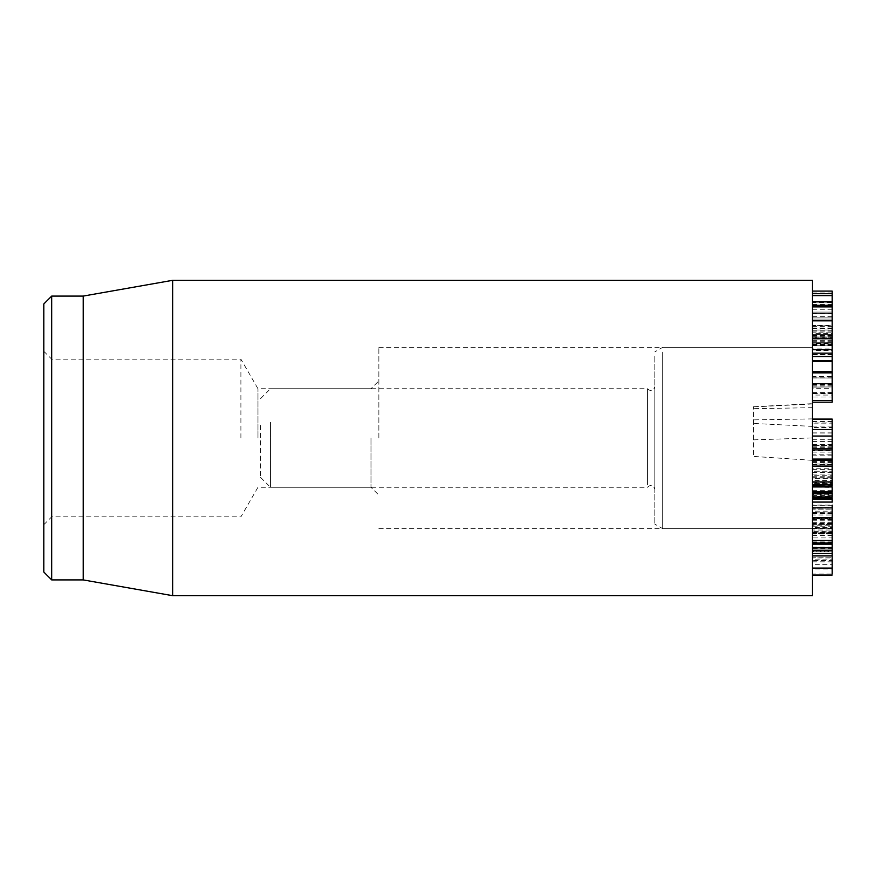 <?xml version="1.0" encoding="UTF-8"?>
<svg xmlns="http://www.w3.org/2000/svg" width="876" height="876" viewBox="0 0 876 876"><rect width="100%" height="100%" fill="white"/><g stroke="black" fill="none" stroke-linecap="round" stroke-linejoin="round"><path stroke-width="0.66" stroke-dasharray="4.38 3.29" d="M812.49 511.168L812.49 522.687L812.49 509.175L832.2 509.175L832.2 522.687L832.2 507.478L812.49 507.478L812.49 511.168L832.2 511.168M812.49 520.793L832.2 520.793M812.49 522.687L832.2 522.687L832.2 524.439L812.49 524.439L812.49 522.687M812.49 502.068L812.49 543.208L812.49 505.102L832.2 505.102L832.2 543.208M812.49 524.395L832.2 524.395M832.2 530.024L832.2 527.418L812.49 527.418L812.49 530.024L832.2 530.024M812.49 523.859L832.2 523.859M812.49 523.892L832.2 523.892M812.49 541.138L832.2 541.138M832.2 542.726L812.49 543.208M812.49 483.442L812.49 512.756L812.49 483.442L832.2 483.442L832.2 480.366L832.2 505.102M812.49 486.925L812.49 492.312L812.49 486.925L832.2 487.385L832.2 491.786M812.49 491.786L832.2 492.312M832.2 427.499L832.2 439.763L832.2 427.499L812.49 427.499L812.49 439.763L812.49 427.499M812.49 439.763L832.2 439.763M812.49 433.029L832.2 433.029M812.49 432.875L832.2 432.875M832.2 419.089L832.2 449.092L832.2 422.977L812.49 422.977L812.49 475.285L832.2 475.285L832.2 422.977M812.49 423.842L812.49 449.092L812.49 419.089L812.49 423.842L832.2 423.842M812.49 426.075L832.2 426.075M812.49 441.57L832.2 441.57M812.49 444.428L832.2 444.428M812.49 332.146L812.49 343.556L832.2 343.994L812.49 343.994L812.49 332.146L832.2 332.146L832.2 343.556L832.2 325.39L812.49 325.39L832.2 325.817L832.2 332.146M812.49 337.227L832.2 337.227M812.49 349.677L812.49 301.87L812.49 348.911L832.2 348.911L832.2 349.677L832.2 304.53L832.2 356.335M832.2 320.813L812.49 320.287M812.49 320.813L832.2 320.463M832.2 301.87L832.2 348.911M812.49 301.87L812.49 302.713L832.2 302.713M812.49 330.263L832.2 330.263M832.2 291.084L832.2 342.724L812.49 342.757L832.2 342.724L812.49 342.735L812.49 291.084L812.49 342.735L832.2 342.735L832.2 301.738M812.49 350.466L812.49 337.917L812.49 338.946L832.2 338.968L832.2 337.917L832.2 356.433L832.2 337.917L812.49 337.917L812.49 350.466L832.2 350.466M812.49 334.347L832.2 334.347L812.49 334.336M812.49 338.059L832.2 338.059M812.49 337.074L832.2 337.074M812.49 331.916L832.2 331.916M812.49 313.63L832.2 313.63L812.49 313.63M812.49 313.696L832.2 313.696M812.49 343.25L812.49 304.53L812.49 356.335L812.49 343.25L832.2 343.25M812.49 336.745L832.2 336.745M812.49 344.509L832.2 344.509M832.2 345.889L812.49 345.702L832.2 345.889M812.49 340.665L832.2 340.665M812.49 306.501L832.2 306.501M812.49 304.53L832.2 304.53M812.49 309.261L832.2 309.261M812.49 353.083L832.2 353.083M812.49 354.561L832.2 354.561M812.49 354.66L812.49 377.359L812.49 354.66L832.2 354.66L832.2 356.521L812.49 356.335M812.49 356.433L832.2 356.368L812.49 356.433M832.2 354.66L832.2 371.588M812.49 335.475L832.2 335.475M832.2 330.011L832.2 333.438L812.49 333.438L812.49 330.011L832.2 330.011M812.49 377.359L812.49 376.614L832.2 376.614L832.2 377.359M812.49 328.04L812.49 317.911L812.49 336.975L832.2 336.975L832.2 317.933L832.2 336.975L812.49 336.997L812.49 328.04L832.2 328.04M812.49 326.803L832.2 326.803M812.49 317.933L832.2 317.933L812.49 317.911M812.49 326.08L832.2 326.08M832.2 312.075L812.49 312.108L832.2 312.075M812.49 313.488L832.2 313.488M812.49 328.38L832.2 328.38M812.49 396.029L812.49 377.885L812.49 397.025L832.2 397.025L832.2 377.885L832.2 396.029M812.49 392.558L832.2 392.558M812.49 385.823L832.2 385.823M812.49 377.885L832.2 378.038L812.49 377.885M832.2 372.858L832.2 400.551M832.2 392.349L832.2 393.269L812.49 393.269L812.49 386.951L812.49 395.065L832.2 395.065M812.49 392.349L812.49 388.692L832.2 388.692M832.2 386.951L812.49 387.093L832.2 386.951M812.49 395.065L812.49 388.692M812.49 402.183L812.49 400.551M812.49 372.858L812.49 371.95L832.2 371.95M812.49 468.255L812.49 477.705L812.49 468.255L832.2 468.255L832.2 478.427L812.49 478.427L812.49 477.705L832.2 477.705L832.2 464.028L812.49 464.028L812.49 464.762L832.2 464.762L832.2 468.255M812.49 474.091L832.2 474.091M812.49 455.137L832.2 455.137L832.2 466.47L812.49 466.47L812.49 450.22L812.49 485.632L812.49 460.228L812.49 466.503L832.2 466.503L832.2 483.475L812.49 483.475L812.49 482.358L832.2 482.358L832.2 472.657L832.2 483.442M812.49 476.741L832.2 476.741M812.49 472.701L832.2 472.701M812.49 472.657L832.2 472.657M812.49 484.691L832.2 484.691M832.2 485.632L812.49 485.841M832.2 460.228L832.2 455.137M812.49 460.228L812.49 459.068M812.49 550.237L812.49 553.512L812.49 550.237L832.2 550.227L832.2 555.888M812.49 553.512L812.49 555.888L812.49 553.512L832.2 553.512M832.2 555.921L832.2 550.227M812.49 548.748L812.49 526.202L832.2 526.202L832.2 525.173L812.49 525.173L812.49 550.566L832.2 550.566L812.49 550.741L812.49 548.748L832.2 548.748L832.2 542.08L832.2 548.748M812.49 559.83L812.49 542.2L832.2 542.178L832.2 526.202L832.2 568.338L832.2 557.782L812.49 557.782L812.49 559.83L832.2 559.83L832.2 575.039M812.49 544.905L832.2 544.905M832.2 531.141L832.2 531.852L812.49 531.852L812.49 531.141L832.2 531.141M832.2 543.777L832.2 542.2L812.49 542.2L812.49 564.352L832.2 564.352M812.49 564.352L812.49 568.984L832.2 568.984L832.2 568.338L812.49 568.338L812.49 560.53L832.2 560.53M812.49 560.53L812.49 557.957L832.2 557.957L832.2 559.83M812.49 561.823L832.2 561.823M812.49 575.039L812.49 573.999L832.2 573.999M832.2 514.081L832.2 551.234L832.2 514.081L832.2 514.989L812.49 514.989L812.49 528.327L812.49 518.986L832.2 518.986L832.2 519.577L812.49 519.577L812.49 523.465L832.2 523.465M812.49 514.081L812.49 518.384L832.2 518.384L812.49 518.395L812.49 550.577L832.2 550.577L832.2 551.234L812.49 551.234L812.49 537.919L832.2 537.919M832.2 528.283L812.49 528.327L832.2 528.283M812.49 518.986L812.49 519.577L812.49 518.986M812.49 523.465L812.49 544.631L812.49 533.451L832.2 533.451L832.2 534.042L812.49 534.042L812.49 537.919M832.2 544.554L812.49 544.631L832.2 544.554M812.49 533.451L812.49 534.042L812.49 533.451M832.2 478.011L832.2 480.366L812.49 480.366L812.49 478.011L832.2 478.011M812.49 491.042L832.2 491.042M812.49 491.108L832.2 491.108L832.2 492.104L812.49 492.104L812.49 491.108M812.49 507.839L832.2 507.839M832.2 513.139L812.49 512.756L832.2 513.139M812.49 508.113L812.49 509.055L832.2 509.055L832.2 508.113L812.49 508.266L832.2 508.113M812.49 505.277L832.2 505.277M832.2 499.221L832.2 494.765L812.49 494.765L812.49 496.21L832.2 496.21L832.2 498.74L832.2 483.005L812.49 483.005L812.49 484.581L832.2 484.581L832.2 497.721M812.49 497.798L832.2 497.798M832.2 498.105L812.49 498.105L812.49 498.74M812.49 495.06L832.2 495.06M812.49 486.136L832.2 486.136L832.2 493.079M812.49 494.108L832.2 494.108M812.49 497.721L812.49 497.097L832.2 497.097M812.49 461.564L832.2 461.564M812.49 450.22L832.2 450.22L812.49 450.22M832.2 454.173L832.2 445.468L812.49 445.468L832.2 445.479L832.2 471.233L832.2 454.173L812.49 454.173L812.49 445.479L812.49 450.801L832.2 450.801M812.49 450.801L812.49 471.211L832.2 471.211L812.49 471.233L812.49 465.901L832.2 465.901M812.49 465.901L812.49 454.173M812.49 280.32L812.49 595.68M812.49 438L812.49 528.666L812.49 438M370.986 438L370.986 487.275L370.986 438M378.87 438L378.87 347.334L378.87 438M257.971 438L257.971 388.725L257.971 438M51.684 296.088L51.684 579.912M43.8 438L43.8 524.724L43.8 438M240.9 438L240.9 359.16L240.9 438M43.8 572.028L43.8 303.972M83.22 296.088L83.22 579.912M172.649 595.68L172.649 280.32M812.49 464.411L832.2 464.411M753.36 439.872L753.36 406.76L753.36 456.407L753.36 439.872L812.49 437.923L812.49 460.338L812.49 422.977M812.49 475.285L812.49 460.338L753.36 456.407M832.2 459.068L832.2 475.285M812.49 352.075L812.49 528.666L812.49 352.075M260.61 425.429L260.61 477.42L260.61 425.429M270.465 422.276L270.465 487.275L270.465 422.276M647.452 484.702L647.452 388.725L647.452 484.702M654.81 486.563L654.81 386.754L654.81 486.563M654.81 356.39L654.81 524.111L654.81 356.39M662.694 352.075L662.694 528.666L662.694 352.075M812.49 421.531L832.2 421.531M812.49 446.848L832.2 446.848M812.49 320.539L832.2 320.539M812.49 341.958L832.2 341.958M812.49 343.896L832.2 343.896M812.49 344.443L832.2 344.443M812.49 373.099L832.2 373.099M812.49 341.739L832.2 341.739M812.49 345.396L832.2 345.396M812.49 293.033L832.2 293.033M812.49 316.718L832.2 316.718M812.49 384.279L832.2 384.279M812.49 384.772L832.2 384.772M812.49 532.29L832.2 532.29M812.49 542.091L832.2 542.091L812.49 542.08M812.49 543.394L832.2 543.394M812.49 547.084L832.2 547.084M812.49 542.616L832.2 542.616M812.49 535.455L832.2 535.455M812.49 532.805L832.2 532.805L812.49 532.849M812.49 533.364L832.2 533.364M812.49 512.241L832.2 512.241M812.49 495.411L832.2 495.411M812.49 455.104L832.2 455.104M812.49 452.104L832.2 452.104M812.49 461.641L832.2 461.641M812.49 464.608L832.2 464.608M812.49 447.329L832.2 447.329M812.49 462.572L832.2 462.572M812.49 469.383L832.2 469.383M812.49 407.679L753.36 408.676M812.49 418.892L753.36 419.878M812.49 426.382L753.36 423.447M812.49 403.967L753.36 406.902M812.49 335.716L832.2 335.716M832.2 378.005L812.49 378.005M812.49 377.83L832.2 377.83M832.2 393.718L812.49 393.718M832.2 386.885L812.49 386.885M832.2 513.478L812.49 513.478M832.2 528.447L812.49 528.447M832.2 544.741L812.49 544.741M832.2 551.792L812.49 551.792M832.2 490.21L812.49 490.21M832.2 508.047L812.49 508.047M812.49 466.514L832.2 466.514M43.8 524.724L51.684 516.84L240.9 516.84L257.971 487.275L370.986 487.275L378.87 495.159M43.8 351.276L51.684 359.16L240.9 359.16L257.971 388.725L370.986 388.725L378.87 380.841M378.87 528.666L812.49 528.666L662.694 528.666L654.81 524.111M378.87 347.334L812.49 347.334L662.694 347.334L654.81 351.889M753.36 406.76L812.49 403.661M260.61 477.42L270.465 487.275L647.452 487.275C650.846 484.242 653.299 484.899 654.81 489.246M260.61 398.58L270.465 388.725L647.452 388.725C650.846 391.758 653.299 391.101 654.81 386.754"/><path stroke-width="1.31" d="M832.2 542.726L832.2 505.102M812.49 507.85L832.2 507.85M832.2 492.312L832.2 487.385M812.49 491.786L832.2 491.786M812.49 486.925L832.2 486.925M832.2 485.632L832.2 449.092L812.49 449.092L832.2 449.092L832.2 419.089L812.49 419.089M812.49 448.851L832.2 448.851M812.49 436.051L832.2 436.051M812.49 429.503L832.2 429.503M812.49 419.286L832.2 419.286M832.2 348.911L832.2 320.463M812.49 338.738L832.2 338.738M812.49 320.813L832.2 320.813M812.49 320.277L832.2 320.277L832.2 301.87L832.2 302.713L832.2 301.87L812.49 301.87M812.49 306.885L832.2 306.885M812.49 356.335L832.2 356.335L832.2 349.677L812.49 349.677M812.49 353.148L832.2 353.148M812.49 371.588L832.2 371.588L832.2 356.521L812.49 356.521M812.49 301.738L832.2 301.738L832.2 291.084L812.49 291.084L832.2 291.084M812.49 295.606L832.2 295.606M812.49 402.183L832.2 402.183L832.2 371.95M812.49 400.551L832.2 400.551M812.49 383.677L832.2 383.677M812.49 460.228L832.2 460.228M812.49 555.888L832.2 555.888L832.2 543.777L812.49 543.777M812.49 553.512L832.2 553.512M812.49 547.85L832.2 547.85L812.49 547.818M832.2 573.999L832.2 555.592M812.49 502.068L832.2 502.068L832.2 499.221L812.49 499.221M832.2 498.105L832.2 498.74L832.2 498.181L812.49 498.181M832.2 497.097L832.2 493.079L812.49 493.079M812.49 496.955L832.2 496.955M812.49 496.911L832.2 496.911M812.49 486.136L832.2 486.136L812.49 485.841M812.49 438L812.49 280.32L172.649 280.32L172.649 595.68L812.49 595.68L812.49 438M43.8 438L43.8 572.028L51.684 579.912L51.684 296.088L43.8 303.972L43.8 438M51.684 579.912L83.22 579.912L83.22 296.088L51.684 296.088M812.49 543.208L832.2 543.208M812.49 540.47L832.2 540.47M812.49 517.727L832.2 517.727M812.49 305.308L832.2 305.308M812.49 361.328L832.2 361.328M812.49 360.77L832.2 360.77M812.49 293.712L832.2 293.712M812.49 372.858L832.2 372.858M812.49 484.45L832.2 484.45M812.49 481.91L832.2 481.91M812.49 466.109L832.2 466.109M812.49 550.237L832.2 550.237M812.49 568.086L832.2 568.086M812.49 497.721L832.2 497.721M832.2 459.068L812.49 459.068M832.2 555.921L812.49 555.921M832.2 575.039L812.49 575.039M83.22 579.912L172.649 595.68M83.22 296.088L172.649 280.32"/></g></svg>

